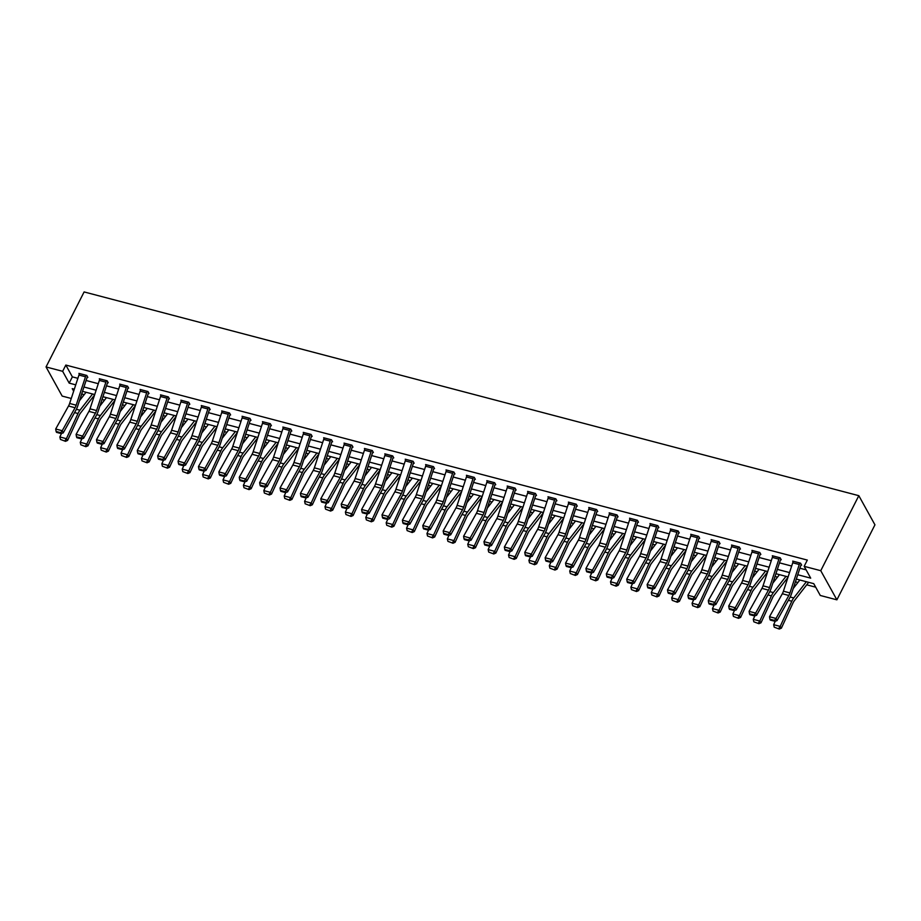 <?xml version="1.0" encoding="UTF-8"?>
<svg xmlns="http://www.w3.org/2000/svg" width="921" height="921" viewBox="0 0 921 921"><rect width="100%" height="100%" fill="white"/><g stroke="black" fill="none" stroke-linecap="round" stroke-linejoin="round"><path stroke-width="1.38" d="M71.262 398.471L62.179 396.088L46.05 366.949L84.11 291.934L858.821 495.682L874.95 524.832L836.89 599.836L820.289 595.473L813.75 583.661L796.32 579.079M81.727 393.785L84.11 394.764M92.929 397.089L93.804 397.319M102.024 399.472L104.499 400.128M113.329 402.454L114.192 402.684M122.412 404.837L124.899 405.493M133.718 407.819L134.593 408.049M142.801 410.202L145.288 410.858M154.118 413.184L154.981 413.402M163.201 415.567L165.688 416.223M174.506 418.548L175.381 418.767M183.59 420.932L186.077 421.588M194.907 423.902L195.77 424.132M203.99 426.296L206.477 426.953M215.295 429.267L216.17 429.497M224.379 431.661L226.865 432.317M235.695 434.631L236.559 434.862M244.779 437.026L247.265 437.682M256.084 439.996L256.959 440.226M265.167 442.391L267.654 443.036M276.484 445.361L277.348 445.591M285.568 447.756L288.054 448.4M296.873 450.726L297.748 450.956M305.956 453.12L308.443 453.765M317.261 456.091L318.136 456.321M326.356 458.474L328.843 459.13M337.662 461.456L338.525 461.686M346.745 463.839L349.232 464.495M358.05 466.82L358.925 467.051M367.145 469.203L369.62 469.86M378.45 472.185L379.314 472.404M387.534 474.568L390.02 475.224M398.839 477.539L399.714 477.769M407.934 479.933L410.409 480.589M419.239 482.903L420.103 483.134M428.323 485.298L430.809 485.954M439.628 488.268L440.503 488.498M448.711 490.663L451.198 491.319M460.028 493.633L460.891 493.863M469.111 496.028L471.598 496.684M480.417 498.998L481.292 499.228M489.5 501.392L491.987 502.037M500.817 504.363L501.68 504.593M509.9 506.757L512.387 507.402M521.205 509.727L522.08 509.958M530.289 512.111L532.775 512.767M541.606 515.092L542.469 515.323M550.689 517.475L553.176 518.132M561.994 520.457L562.869 520.687M571.078 522.84L573.564 523.496M582.394 525.822L583.258 526.041M591.478 528.205L593.964 528.861M602.783 531.187L603.658 531.405M611.866 533.57L614.353 534.226M623.172 536.54L624.047 536.77M632.267 538.935L634.753 539.591M643.572 541.905L644.435 542.135M652.655 544.299L655.142 544.956M663.96 547.27L664.835 547.5M673.055 549.664L675.53 550.321M684.361 552.635L685.224 552.865M693.444 555.029L695.931 555.674M704.749 557.999L705.624 558.23M713.844 560.394L716.319 561.039M725.149 563.364L726.013 563.594M734.233 565.759L736.719 566.403M745.538 568.729L746.413 568.959M754.621 571.112L757.108 571.768M765.938 574.094L766.802 574.324M775.022 576.477L777.508 577.133M786.327 579.459L787.202 579.689M795.41 581.842L797.897 582.498M806.727 584.823L815.707 587.184M81.957 394.2L80.933 396.226M797.747 574.739L810.699 578.146L804.16 566.334L807.326 560.083L65.828 365.061L72.368 376.873L77.882 378.324M86.102 380.488L98.271 383.689M106.491 385.853L118.671 389.053M126.891 391.218L139.059 394.418M147.279 396.583L159.46 399.783M167.668 401.936L179.848 405.148M188.068 407.301L200.248 410.513M208.457 412.666L220.637 415.866M228.857 418.03L241.037 421.231M249.246 423.395L261.426 426.596M269.646 428.76L281.826 431.961M290.034 434.125L302.215 437.325M310.435 439.49L322.615 442.69M330.823 444.855L343.003 448.055M351.223 450.219L363.392 453.42M371.612 455.573L383.792 458.785M392.012 460.937L404.181 464.149M412.401 466.302L424.581 469.514M432.801 471.667L444.97 474.868M453.19 477.032L465.37 480.232M473.578 482.397L485.758 485.597M493.978 487.762L506.159 490.962M514.367 493.126L526.547 496.327M534.767 498.491L546.947 501.692M555.156 503.856L567.336 507.057M575.556 509.221L587.736 512.421M595.945 514.574L608.125 517.786M616.345 519.939L628.525 523.151M636.733 525.304L648.914 528.504M657.134 530.669L669.302 533.869M677.522 536.034L689.702 539.234M697.922 541.398L710.091 544.599M718.311 546.763L730.491 549.964M738.711 552.128L750.88 555.328M759.1 557.493L771.28 560.693M779.488 562.858L791.669 566.058M799.889 568.222L806.105 569.857M793.361 561.292L799.889 563.03A5.307 2.406 104.7 0 0 799.278 564.504L789.953 592.917A7.587 3.442 -75.3 0 1 788.848 595.473L776.023 618.452L777.002 620.639L789.827 597.66A11.374 5.169 104.7 0 0 791.484 593.838L800.81 565.425A1.52 0.691 -75.3 0 1 800.982 564.999L801.65 565.149L800.556 563.18L792.716 561.119L793.108 561.833M778.89 559.139L772.351 557.424A5.307 2.406 104.7 0 1 772.961 555.95L779.5 557.666A5.307 2.406 104.7 0 0 778.89 559.139L769.565 587.552A7.587 3.442 -75.3 0 1 768.459 590.108L755.634 613.087L756.602 615.274L769.426 592.295A11.374 5.169 104.7 0 0 771.084 588.473L780.409 560.06A1.52 0.691 -75.3 0 1 780.582 559.634L781.25 559.784L780.156 557.815L772.316 555.754L772.719 556.468M760.205 554.246L760.861 554.419L759.767 552.45L751.927 550.39L752.319 551.103M739.805 548.881L740.461 549.054L739.379 547.086L731.527 545.025L731.93 545.739M719.416 543.517L720.072 543.689L718.979 541.721L711.139 539.66L711.53 540.374M699.016 538.152L699.672 538.325L698.59 536.356L690.738 534.295L691.141 535.009M676.912 532.326L670.384 530.6A5.307 2.406 104.7 0 1 670.983 529.126L677.522 530.853A5.307 2.406 104.7 0 0 676.912 532.326L667.587 560.739A7.587 3.442 -75.3 0 1 666.493 563.284L653.668 586.274L654.635 588.461L667.46 565.471A11.374 5.169 104.7 0 0 669.118 561.649L678.443 533.236A1.52 0.691 -75.3 0 1 678.616 532.822L679.284 532.96L678.19 530.991L670.35 528.93L670.741 529.644M657.145 525.454L657.134 525.488A5.307 2.406 104.7 0 0 656.523 526.962L647.198 555.375A7.587 3.442 -75.3 0 1 646.093 557.919L633.268 580.909L634.247 583.097L647.072 560.118A11.374 5.169 104.7 0 0 648.718 556.296L658.043 527.871A1.52 0.691 -75.3 0 1 658.216 527.457L658.883 527.595L657.801 525.626L649.95 523.565L650.353 524.279M636.745 520.1L636.733 520.123A5.307 2.406 104.7 0 0 636.135 521.597L626.798 550.01A7.587 3.442 -75.3 0 1 625.704 552.554L612.879 575.544L613.847 577.732L626.671 554.753A11.374 5.169 104.7 0 0 628.329 550.931L637.654 522.506A1.52 0.691 -75.3 0 1 637.827 522.092L638.495 522.242L637.401 520.273L629.561 518.201L629.952 518.926M617.45 516.704L618.095 516.877L617.012 514.908L609.161 512.836L609.564 513.561M597.05 511.339L597.706 511.512L596.612 509.543L588.772 507.483L589.164 508.196M574.946 505.502L568.407 503.787A5.307 2.406 104.7 0 1 569.017 502.313L575.556 504.029A5.307 2.406 104.7 0 0 574.946 505.502L565.621 533.915A7.587 3.442 -75.3 0 1 564.515 536.471L551.691 559.45L552.669 561.637L565.494 538.658A11.374 5.169 104.7 0 0 567.14 534.836L576.477 506.423A1.52 0.691 -75.3 0 1 576.65 505.997L577.306 506.147L576.224 504.178L568.372 502.118L568.775 502.831M556.261 500.61L556.917 500.782L555.824 498.814L547.983 496.753L548.375 497.467M534.779 493.276L534.767 493.299A5.307 2.406 104.7 0 0 534.157 494.773L524.832 523.197A7.587 3.442 -75.3 0 1 523.727 525.741L510.902 548.72L511.88 550.919L524.705 527.929A11.374 5.169 104.7 0 0 526.351 524.107L535.688 495.694A1.52 0.691 -75.3 0 1 535.861 495.268L536.529 495.417L535.435 493.449L527.595 491.388L527.986 492.102M515.472 489.88L516.128 490.053L515.035 488.084L507.195 486.023L507.586 486.737M495.084 484.515L495.74 484.688L494.646 482.719L486.806 480.658L487.197 481.372M474.683 479.15L475.34 479.323L474.246 477.354L466.406 475.294L466.809 476.007M446.662 470.101L453.19 471.851A5.307 2.406 104.7 0 0 452.579 473.325L443.254 501.738A7.587 3.442 -75.3 0 1 442.149 504.282L429.324 527.273L430.303 529.46L443.128 506.469A11.374 5.169 104.7 0 0 444.785 502.647L454.111 474.234A1.52 0.691 -75.3 0 1 454.283 473.82L454.951 473.958L453.857 471.989L446.017 469.929L446.409 470.643M432.191 467.96L425.652 466.245A5.307 2.406 104.7 0 1 426.262 464.76L432.801 466.487A5.307 2.406 104.7 0 0 432.191 467.96L422.866 496.373A7.587 3.442 -75.3 0 1 421.76 498.917L408.936 521.908L409.914 524.095L422.727 501.116A11.374 5.169 104.7 0 0 424.385 497.294L433.71 468.87A1.52 0.691 -75.3 0 1 433.883 468.455L434.551 468.593L433.469 466.625L425.617 464.564L426.02 465.289M413.506 463.067L414.162 463.24L413.069 461.271L405.228 459.199L405.62 459.924M393.106 457.702L393.762 457.875L392.68 455.907L384.828 453.834L385.231 454.56M372.717 452.338L373.373 452.51L372.28 450.542L364.44 448.481L364.831 449.195M352.329 446.973L352.973 447.146L351.891 445.177L344.04 443.116L344.442 443.83M330.225 441.136L323.685 439.421A5.307 2.406 104.7 0 1 324.296 437.947L330.823 439.662A5.307 2.406 104.7 0 0 330.225 441.136L320.888 469.56A7.587 3.442 -75.3 0 1 319.794 472.105L306.969 495.084L307.936 497.282L320.761 474.292A11.374 5.169 104.7 0 0 322.419 470.47L331.744 442.057A1.52 0.691 -75.3 0 1 331.917 441.631L332.585 441.781L331.491 439.812L323.651 437.751L324.042 438.465M310.446 434.275L310.435 434.298A5.307 2.406 104.7 0 0 309.824 435.771L300.499 464.196A7.587 3.442 -75.3 0 1 299.394 466.74L286.569 489.719L287.548 491.918L300.373 468.927A11.374 5.169 104.7 0 0 302.019 465.105L311.344 436.692A1.52 0.691 -75.3 0 1 311.528 436.266L312.184 436.416L311.102 434.447L303.251 432.386L303.654 433.1M291.14 430.878L291.796 431.051L290.702 429.082L282.862 427.022L283.254 427.735M270.751 425.514L271.396 425.686L270.314 423.718L262.462 421.657L262.865 422.371M250.351 420.149L251.007 420.321L249.913 418.353L242.073 416.292L242.465 417.006M228.247 414.323L221.708 412.596A5.307 2.406 104.7 0 1 222.318 411.123L228.857 412.85A5.307 2.406 104.7 0 0 228.247 414.323L218.922 442.736A7.587 3.442 -75.3 0 1 217.817 445.28L204.992 468.271L205.97 470.458L218.795 447.479A11.374 5.169 104.7 0 0 220.441 443.646L229.778 415.233A1.52 0.691 -75.3 0 1 229.951 414.818L230.618 414.957L229.525 412.988L221.685 410.927L222.076 411.641M209.562 409.431L210.218 409.603L209.125 407.635L201.285 405.562L201.676 406.288M188.08 402.097L188.068 402.12A5.307 2.406 104.7 0 0 187.458 403.594L178.133 432.007A7.587 3.442 -75.3 0 1 177.028 434.562L164.203 457.541L165.181 459.729L178.006 436.75A11.374 5.169 104.7 0 0 179.664 432.928L188.989 404.503A1.52 0.691 -75.3 0 1 189.162 404.089L189.83 404.238L188.736 402.27L180.896 400.198L181.287 400.923M168.773 398.701L169.429 398.874L168.336 396.905L160.496 394.844L160.899 395.558M148.385 393.336L149.041 393.509L147.947 391.54L140.107 389.479L140.499 390.193M126.902 386.003L126.891 386.026A5.307 2.406 104.7 0 0 126.281 387.499L116.955 415.912A7.587 3.442 -75.3 0 1 115.85 418.468L103.025 441.447L104.004 443.634L116.817 420.655A11.374 5.169 104.7 0 0 118.475 416.833L127.8 388.42A1.52 0.691 -75.3 0 1 127.973 387.994L128.641 388.144L127.559 386.175L119.707 384.115L120.11 384.828M99.963 378.922L106.491 380.661A5.307 2.406 104.7 0 0 105.88 382.134L96.555 410.559A7.587 3.442 -75.3 0 1 95.462 413.103L82.637 436.082L83.604 438.281L96.429 415.29A11.374 5.169 104.7 0 0 98.087 411.468L107.412 383.055A1.52 0.691 -75.3 0 1 107.584 382.629L108.252 382.779L107.158 380.81L99.318 378.75L99.71 379.464M86.114 375.273L86.102 375.296A5.307 2.406 104.7 0 0 85.492 376.77L76.167 405.194A7.587 3.442 -75.3 0 1 75.062 407.738L62.237 430.717L63.215 432.916L76.04 409.926A11.374 5.169 104.7 0 0 77.686 406.103L87.011 377.691A1.52 0.691 -75.3 0 1 87.184 377.265L87.852 377.414L86.77 375.446L78.918 373.385L79.321 374.099M46.05 366.949L62.651 371.313L69.19 383.124L75.741 384.851M65.828 365.061L62.651 371.313M804.16 566.334L820.761 570.698L858.821 495.682M74.313 389.18L72.241 388.639L73.657 391.195M788.111 576.914L775.931 573.714M767.711 571.55L755.531 568.349M747.322 566.185L735.142 562.984M726.922 560.82L714.742 557.619M706.534 555.455L694.353 552.255M686.133 550.09L673.965 546.89M665.745 544.737L653.565 541.525M645.345 539.372L633.176 536.16M624.956 534.007L612.776 530.807M604.567 528.642L592.387 525.442M584.167 523.278L571.987 520.077M563.779 517.913L551.598 514.712M543.378 512.548L531.198 509.348M522.99 507.183L510.81 503.983M502.59 501.818L490.409 498.618M482.201 496.454L470.021 493.253M461.801 491.089L449.621 487.888M441.412 485.735L429.232 482.523M421.012 480.371L408.832 477.159M400.623 475.006L388.443 471.805M380.223 469.641L368.055 466.44M359.835 464.276L347.654 461.076M339.435 458.911L327.266 455.711M319.046 453.546L306.866 450.346M298.657 448.182L286.477 444.981M278.257 442.817L266.077 439.616M257.868 437.452L245.688 434.252M237.468 432.099L225.288 428.887M217.08 426.734L204.899 423.522M196.68 421.369L184.499 418.157M176.291 416.004L164.111 412.804M155.891 410.639L143.711 407.439M135.502 405.275L123.322 402.074M115.102 399.91L102.922 396.709M94.713 394.545L82.533 391.344M836.89 599.836L820.761 570.698M83.961 387.004L96.129 390.216M104.349 392.369L116.53 395.57M124.749 397.734L136.918 400.934M145.138 403.099L157.318 406.299M165.538 408.464L177.707 411.664M185.927 413.828L198.107 417.029M206.316 419.193L218.496 422.394M226.716 424.558L238.896 427.758M247.104 429.923L259.285 433.123M267.504 435.276L279.685 438.488M287.893 440.641L300.073 443.853M308.293 446.006L320.473 449.206M328.682 451.371L340.862 454.571M349.082 456.735L361.262 459.936M369.471 462.1L381.651 465.301M389.871 467.465L402.04 470.666M410.259 472.83L422.44 476.03M430.66 478.195L442.828 481.395M451.048 483.56L463.228 486.76M471.448 488.924L483.617 492.125M491.837 494.278L504.017 497.49M512.226 499.643L524.406 502.854M532.626 505.007L544.806 508.208M553.014 510.372L565.195 513.573M573.415 515.737L585.595 518.937M593.803 521.102L605.983 524.302M614.203 526.467L626.384 529.667M634.592 531.831L646.772 535.032M654.992 537.196L667.172 540.397M675.381 542.561L687.561 545.762M695.781 547.914L707.95 551.126M716.17 553.279L728.35 556.491M736.57 558.644L748.738 561.856M756.958 564.009L769.139 567.209M777.359 569.374L789.527 572.574M72.368 376.873L69.19 383.124M793.349 561.315A5.307 2.406 104.7 0 0 792.739 562.789L783.414 591.201A7.587 3.442 -75.3 0 1 782.32 593.746L769.495 616.736L776.023 618.452L774.48 620.397L769.898 619.2L770.29 620.075L774.86 621.272L774.48 620.397M774.86 621.272L777.002 620.639M769.495 616.736L769.898 619.2M774.216 627.166L779.27 629.066L774.216 627.166L773.663 624.691L775.298 621.145M793.234 588.507L799.842 580M773.663 624.691L780.191 626.407L791.807 601.229A11.374 5.169 -75.3 0 1 793.752 597.948L806.382 581.715M778.798 628.375L780.191 626.407L781.399 628.145L779.27 629.066M808.661 582.325L794.305 600.78A7.587 3.442 104.7 0 0 793.004 602.967L781.399 628.145M772.351 557.424L763.025 585.837A7.587 3.442 -75.3 0 1 761.92 588.381L749.095 611.371L755.634 613.087L754.08 615.032L749.51 613.835L749.89 614.71L754.472 615.907L754.08 615.032M754.472 615.907L756.602 615.274M749.095 611.371L749.51 613.835M759.111 552.278L759.1 552.301A5.307 2.406 104.7 0 0 758.49 553.774L749.164 582.199A7.587 3.442 -75.3 0 1 748.059 584.743L735.234 607.722L736.213 609.921L749.038 586.93A11.374 5.169 104.7 0 0 750.696 583.108L760.021 554.695A1.52 0.691 -75.3 0 1 760.193 554.269L760.47 553.717M759.1 552.301L752.561 550.585A5.307 2.406 104.7 0 0 751.962 552.059L742.625 580.472A7.587 3.442 -75.3 0 1 741.532 583.028L728.707 606.006L735.234 607.722L733.692 609.667L729.11 608.47L729.501 609.345L734.072 610.542L733.692 609.667M734.072 610.542L736.213 609.921M728.707 606.006L729.11 608.47M753.827 621.802L758.881 623.701L753.827 621.802L753.263 619.326L754.898 615.781M772.834 583.143L779.454 574.635M753.263 619.326L759.802 621.053L771.407 595.875A11.374 5.169 -75.3 0 1 773.364 592.583L785.981 576.35M758.397 623.01L759.802 621.053L760.999 622.792L758.881 623.701M787.962 577.352L773.916 595.415A7.587 3.442 104.7 0 0 772.615 597.614L760.999 622.792M733.427 616.437L738.481 618.336L733.427 616.437L732.874 613.962L734.509 610.416M752.445 577.778L759.054 569.27M732.874 613.962L739.402 615.688L751.018 590.511A11.374 5.169 -75.3 0 1 752.964 587.218L765.593 570.997M738.009 617.646L739.402 615.688L740.611 617.427L738.481 618.336M767.573 571.987L753.516 590.05A7.587 3.442 104.7 0 0 752.215 592.249L740.611 617.427M738.723 546.913L738.711 546.936A5.307 2.406 104.7 0 0 738.101 548.409L728.776 576.834A7.587 3.442 -75.3 0 1 727.671 579.378L714.846 602.357L715.824 604.556L728.638 581.565A11.374 5.169 104.7 0 0 730.295 577.743L739.621 549.33A1.52 0.691 -75.3 0 1 739.793 548.904L740.081 548.352M732.183 545.197L732.172 545.22A5.307 2.406 104.7 0 0 731.562 546.694L722.237 575.107A7.587 3.442 -75.3 0 1 721.131 577.663L708.307 600.642L714.846 602.357L713.291 604.303L708.721 603.105L709.112 603.98L713.683 605.189L713.291 604.303M713.683 605.189L715.824 604.556M708.307 600.642L708.721 603.105M711.783 539.833L718.311 541.571A5.307 2.406 104.7 0 0 717.701 543.056L708.376 571.469A7.587 3.442 -75.3 0 1 707.282 574.013L694.457 597.004L695.424 599.191L708.249 576.201A11.374 5.169 104.7 0 0 709.907 572.378L719.232 543.966A1.52 0.691 -75.3 0 1 719.405 543.54L719.681 542.999M711.772 539.856A5.307 2.406 104.7 0 0 711.173 541.329L701.837 569.742A7.587 3.442 -75.3 0 1 700.743 572.298L687.918 595.277L694.457 597.004L692.903 598.949L688.321 597.741L688.712 598.615L693.294 599.824L692.903 598.949M693.294 599.824L695.424 599.191M687.918 595.277L688.321 597.741M697.312 537.691L690.773 535.964A5.307 2.406 104.7 0 1 691.383 534.491L697.922 536.206A5.307 2.406 104.7 0 0 697.312 537.691L687.987 566.104A7.587 3.442 -75.3 0 1 686.882 568.648L674.057 591.639L675.035 593.826L687.86 570.836A11.374 5.169 104.7 0 0 689.507 567.014L698.832 538.601A1.52 0.691 -75.3 0 1 699.004 538.186L699.292 537.634M690.773 535.964L681.448 564.377A7.587 3.442 -75.3 0 1 680.343 566.933L667.518 589.912L674.057 591.639L672.503 593.585L667.932 592.376L668.324 593.251L672.894 594.459L672.503 593.585M672.894 594.459L675.035 593.826M667.518 589.912L667.932 592.376M713.038 611.072L718.092 612.972L713.038 611.072L712.474 608.597L714.109 605.062M732.045 572.413L738.665 563.905M712.474 608.597L719.013 610.324L730.618 585.146A11.374 5.169 -75.3 0 1 732.575 581.853L745.193 565.632M717.609 612.281L719.013 610.324L720.21 612.062L718.092 612.972M747.173 566.622L733.128 584.697A7.587 3.442 104.7 0 0 731.827 586.884L720.21 612.062M692.638 605.707L697.704 607.607L692.638 605.707L692.085 603.243L693.72 599.698M711.657 567.048L718.265 558.54M692.085 603.243L698.625 604.959L710.229 579.781A11.374 5.169 -75.3 0 1 712.175 576.5L724.804 560.267M697.22 606.916L698.625 604.959L699.822 606.697L697.704 607.607M726.784 561.257L712.727 579.332A7.587 3.442 104.7 0 0 711.426 581.519L699.822 606.697M672.249 600.354L677.303 602.242L672.249 600.354L671.685 597.879L673.32 594.333M691.257 561.683L697.876 553.187M671.685 597.879L678.224 599.594L689.829 574.416A11.374 5.169 -75.3 0 1 691.786 571.135L704.404 554.903M676.82 601.551L678.224 599.594L679.422 601.332L677.303 602.242M706.384 555.893L692.339 573.967A7.587 3.442 104.7 0 0 691.038 576.155L679.422 601.332M651.849 594.989L656.915 596.889L651.849 594.989L651.297 592.514L652.931 588.968M670.868 556.319L677.476 547.822M651.297 592.514L657.836 594.229L669.44 569.051A11.374 5.169 -75.3 0 1 671.397 565.77L684.015 549.538M656.431 596.186L657.836 594.229L659.033 595.968L656.915 596.889M685.995 550.539L671.939 568.602A7.587 3.442 104.7 0 0 670.638 570.79L659.033 595.968M631.461 589.624L636.515 591.524L631.461 589.624L630.897 587.149L632.531 583.603M650.468 550.954L657.087 542.457M630.897 587.149L637.436 588.864L649.052 563.687A11.374 5.169 -75.3 0 1 650.997 560.405L663.627 544.173M636.031 590.822L637.436 588.864L638.633 590.603L636.515 591.524M665.595 545.174L651.55 563.238A7.587 3.442 104.7 0 0 650.249 565.425L638.633 590.603M611.06 584.259L616.126 586.159L611.06 584.259L610.508 581.784L612.143 578.238M630.079 545.589L636.687 537.093M610.508 581.784L617.047 583.5L628.652 558.322A11.374 5.169 -75.3 0 1 630.609 555.041L643.226 538.808M615.642 585.457L617.047 583.5L618.244 585.238L616.126 586.159M645.207 539.81L631.15 557.873A7.587 3.442 104.7 0 0 629.849 560.06L618.244 585.238M590.672 578.895L595.726 580.794L590.672 578.895L590.108 576.419L591.743 572.874M609.679 540.236L616.299 531.728M590.108 576.419L596.647 578.135L608.263 552.957A11.374 5.169 -75.3 0 1 610.209 549.676L622.838 533.443M595.242 580.092L596.647 578.135L597.856 579.873L595.726 580.794M624.806 534.445L610.761 552.508A7.587 3.442 104.7 0 0 609.46 554.695L597.856 579.873M570.283 573.53L575.337 575.429L570.283 573.53L569.719 571.055L571.354 567.509M589.29 534.871L595.899 526.363M569.719 571.055L576.258 572.77L587.863 547.592A11.374 5.169 -75.3 0 1 589.82 544.311L602.438 528.078M574.854 574.739L576.258 572.77L577.455 574.508L575.337 575.429M604.418 529.08L590.373 547.143A7.587 3.442 104.7 0 0 589.072 549.33L577.455 574.508M549.883 568.165L554.937 570.064L549.883 568.165L549.319 565.69L550.954 562.144M568.89 529.506L575.51 520.998M549.319 565.69L555.858 567.417L567.474 542.227A11.374 5.169 -75.3 0 1 569.42 538.946L582.049 522.714M554.465 569.374L555.858 567.417L557.067 569.155L554.937 570.064M584.029 523.715L569.972 541.778A7.587 3.442 104.7 0 0 568.671 543.966L557.067 569.155M529.494 562.8L534.548 564.7L529.494 562.8L528.93 560.325L530.565 556.779M548.502 524.141L555.11 515.633M528.93 560.325L535.469 562.052L547.074 536.874A11.374 5.169 -75.3 0 1 549.031 533.581L561.649 517.36M534.065 564.009L535.469 562.052L536.667 563.79L534.548 564.7M563.629 518.35L549.584 536.413A7.587 3.442 104.7 0 0 548.283 538.612L536.667 563.79M509.094 557.435L514.148 559.335L509.094 557.435L508.542 554.96L510.165 551.414M528.101 518.776L534.721 510.269M508.542 554.96L515.069 556.687L526.685 531.509A11.374 5.169 -75.3 0 1 528.631 528.217L541.26 511.995M513.676 558.644L515.069 556.687L516.278 558.425L514.148 559.335M543.24 512.985L529.184 531.049A7.587 3.442 104.7 0 0 527.883 533.247L516.278 558.425M488.706 552.07L493.76 553.97L488.706 552.07L488.142 549.595L489.776 546.061M507.713 513.411L514.321 504.904M488.142 549.595L494.681 551.322L506.285 526.144A11.374 5.169 -75.3 0 1 508.242 522.863L520.86 506.631M493.276 553.279L494.681 551.322L495.878 553.061L493.76 553.97M522.84 507.621L508.795 525.695A7.587 3.442 104.7 0 0 507.494 527.883L495.878 553.061M468.305 546.706L473.359 548.605L468.305 546.706L467.753 544.242L469.388 540.696M487.324 508.047L493.932 499.539M467.753 544.242L474.28 545.957L485.897 520.779A11.374 5.169 -75.3 0 1 487.842 517.498L500.471 501.266M472.887 547.914L474.28 545.957L475.489 547.696L473.359 548.605M502.452 502.256L488.395 520.33A7.587 3.442 104.7 0 0 487.094 522.518L475.489 547.696M447.917 541.352L452.971 543.252L447.917 541.352L447.353 538.877L448.988 535.331M466.924 502.682L473.544 494.186M447.353 538.877L453.892 540.592L465.496 515.415A11.374 5.169 -75.3 0 1 467.454 512.134L480.071 495.901M452.487 542.55L453.892 540.592L455.089 542.331L452.971 543.252M482.051 496.891L468.006 514.966A7.587 3.442 104.7 0 0 466.705 517.153L455.089 542.331M427.517 535.987L432.571 537.887L427.517 535.987L426.964 533.512L428.599 529.966M446.535 497.317L453.144 488.821M426.964 533.512L433.492 535.228L445.108 510.05A11.374 5.169 -75.3 0 1 447.053 506.769L459.683 490.536M432.099 537.185L433.492 535.228L434.7 536.966L432.571 537.887M461.663 491.538L447.606 509.601A7.587 3.442 104.7 0 0 446.305 511.788L434.7 536.966M407.128 530.623L412.182 532.522L407.128 530.623L406.564 528.147L408.199 524.602M426.135 491.952L432.755 483.456M406.564 528.147L413.103 529.863L424.708 504.685A11.374 5.169 -75.3 0 1 426.665 501.404L439.282 485.171M411.699 531.82L413.103 529.863L414.3 531.601L412.182 532.522M441.263 486.173L427.217 504.236A7.587 3.442 104.7 0 0 425.916 506.423L414.3 531.601M386.728 525.258L391.793 527.157L386.728 525.258L386.175 522.783L387.81 519.237M405.747 486.599L412.355 478.091M386.175 522.783L392.714 524.498L404.319 499.32A11.374 5.169 -75.3 0 1 406.265 496.039L418.894 479.806M391.31 526.455L392.714 524.498L393.912 526.236L391.793 527.157M420.874 480.808L406.817 498.871A7.587 3.442 104.7 0 0 405.516 501.059L393.912 526.236M366.339 519.893L371.393 521.793L366.339 519.893L365.775 517.418L367.41 513.872M385.346 481.234L391.966 472.726M365.775 517.418L372.314 519.133L383.919 493.955A11.374 5.169 -75.3 0 1 385.876 490.674L398.494 474.442M370.91 521.09L372.314 519.133L373.512 520.872L371.393 521.793M400.474 475.443L386.429 493.506A7.587 3.442 104.7 0 0 385.128 495.694L373.512 520.872M345.939 514.528L351.005 516.428L345.939 514.528L345.387 512.053L347.021 508.507M364.958 475.869L371.566 467.361M345.387 512.053L351.926 513.768L363.53 488.591A11.374 5.169 -75.3 0 1 365.487 485.309L378.105 469.077M350.521 515.737L351.926 513.768L353.123 515.507L351.005 516.428M380.085 470.078L366.028 488.142A7.587 3.442 104.7 0 0 364.728 490.329L353.123 515.507M670.384 530.6L661.059 559.024A7.587 3.442 -75.3 0 1 659.954 561.568L647.129 584.547L653.668 586.274L652.114 588.22L647.532 587.011L647.923 587.886L652.505 589.095L652.114 588.22M652.505 589.095L654.635 588.461M647.129 584.547L647.532 587.011M650.606 523.738L650.594 523.761A5.307 2.406 104.7 0 0 649.984 525.235L640.659 553.659A7.587 3.442 -75.3 0 1 639.554 556.203L626.729 579.182L633.268 580.909L631.714 582.855L627.143 581.646L627.535 582.521L632.105 583.73L631.714 582.855M632.105 583.73L634.247 583.097M626.729 579.182L627.143 581.646M630.217 518.373L630.206 518.396A5.307 2.406 104.7 0 0 629.596 519.881L620.27 548.294A7.587 3.442 -75.3 0 1 619.165 550.839L606.34 573.829L612.879 575.544L611.325 577.49L606.743 576.281L607.135 577.156L611.717 578.365L611.325 577.49M611.717 578.365L613.847 577.732M606.34 573.829L606.743 576.281M616.356 514.735L616.345 514.758A5.307 2.406 104.7 0 0 615.735 516.232L606.409 544.645A7.587 3.442 -75.3 0 1 605.304 547.201L592.479 570.18L593.458 572.367L606.283 549.388A11.374 5.169 104.7 0 0 607.929 545.566L617.254 517.153A1.52 0.691 -75.3 0 1 617.438 516.727L617.715 516.174M609.817 513.009L609.806 513.043A5.307 2.406 104.7 0 0 609.195 514.517L599.87 542.93A7.587 3.442 -75.3 0 1 598.765 545.474L585.94 568.464L592.479 570.18L590.925 572.125L586.355 570.928L586.746 571.803L591.317 573L590.925 572.125M591.317 573L593.458 572.367M585.94 568.464L586.355 570.928M589.428 507.644L595.945 509.394A5.307 2.406 104.7 0 0 595.346 510.867L586.009 539.28A7.587 3.442 -75.3 0 1 584.916 541.836L572.091 564.815L573.058 567.002L585.883 544.023A11.374 5.169 104.7 0 0 587.54 540.201L596.866 511.788A1.52 0.691 -75.3 0 1 597.038 511.362L597.315 510.81M589.417 507.678A5.307 2.406 104.7 0 0 588.807 509.152L579.482 537.565A7.587 3.442 -75.3 0 1 578.376 540.109L565.552 563.099L572.091 564.815L570.536 566.76L565.955 565.563L566.346 566.438L570.928 567.635L570.536 566.76M570.928 567.635L573.058 567.002M565.552 563.099L565.955 565.563M568.407 503.787L559.082 532.2A7.587 3.442 -75.3 0 1 557.976 534.744L545.151 557.735L551.691 559.45L550.136 561.396L545.566 560.198L545.957 561.073L550.528 562.27L550.136 561.396M550.528 562.27L552.669 561.637M545.151 557.735L545.566 560.198M555.179 498.641L555.156 498.664A5.307 2.406 104.7 0 0 554.557 500.138L545.232 528.55A7.587 3.442 -75.3 0 1 544.127 531.106L531.302 554.085L532.269 556.272L545.094 533.294A11.374 5.169 104.7 0 0 546.752 529.471L556.077 501.059A1.52 0.691 -75.3 0 1 556.249 500.633L556.526 500.08M555.156 498.664L548.628 496.949A5.307 2.406 104.7 0 0 548.018 498.422L538.693 526.835A7.587 3.442 -75.3 0 1 537.588 529.391L524.763 552.37L531.302 554.085L529.748 556.031L525.177 554.833L525.557 555.708L530.139 556.906L529.748 556.031M530.139 556.906L532.269 556.272M524.763 552.37L525.177 554.833M534.767 493.299L528.228 491.584A5.307 2.406 104.7 0 0 527.618 493.057L518.293 521.47A7.587 3.442 -75.3 0 1 517.199 524.026L504.374 547.005L510.902 548.72L509.359 550.666L504.777 549.469L505.169 550.344L509.739 551.541L509.359 550.666M509.739 551.541L511.88 550.919M504.374 547.005L504.777 549.469M514.39 487.911L514.367 487.934A5.307 2.406 104.7 0 0 513.768 489.408L504.443 517.832A7.587 3.442 -75.3 0 1 503.338 520.377L490.513 543.355L491.48 545.554L504.305 522.564A11.374 5.169 104.7 0 0 505.963 518.742L515.288 490.329A1.52 0.691 -75.3 0 1 515.461 489.903L515.737 489.35M507.851 486.196L507.839 486.219A5.307 2.406 104.7 0 0 507.229 487.693L497.904 516.105A7.587 3.442 -75.3 0 1 496.799 518.661L483.974 541.64L490.513 543.355L488.959 545.313L484.388 544.104L484.768 544.979L489.35 546.188L488.959 545.313M489.35 546.188L491.48 545.554M483.974 541.64L484.388 544.104M487.451 480.831L493.978 482.569A5.307 2.406 104.7 0 0 493.368 484.055L484.043 512.467A7.587 3.442 -75.3 0 1 482.938 515.012L470.113 538.002L471.092 540.19L483.916 517.199A11.374 5.169 104.7 0 0 485.574 513.377L494.899 484.964A1.52 0.691 -75.3 0 1 495.072 484.538L495.348 483.997M487.439 480.854A5.307 2.406 104.7 0 0 486.829 482.328L477.504 510.741A7.587 3.442 -75.3 0 1 476.41 513.296L463.585 536.275L470.113 538.002L468.57 539.948L463.988 538.739L464.38 539.614L468.95 540.823L468.57 539.948M468.95 540.823L471.092 540.19M463.585 536.275L463.988 538.739M473.601 477.182L473.59 477.216A5.307 2.406 104.7 0 0 472.98 478.69L463.654 507.103A7.587 3.442 -75.3 0 1 462.549 509.647L449.724 532.637L450.691 534.825L463.516 511.834A11.374 5.169 104.7 0 0 465.174 508.012L474.499 479.599A1.52 0.691 -75.3 0 1 474.672 479.185L474.96 478.632M473.59 477.216L467.051 475.489A5.307 2.406 104.7 0 0 466.44 476.963L457.115 505.387A7.587 3.442 -75.3 0 1 456.01 507.932L443.185 530.91L449.724 532.637L448.17 534.583L443.6 533.374L443.98 534.249L448.562 535.458L448.17 534.583M448.562 535.458L450.691 534.825M443.185 530.91L443.6 533.374M446.65 470.124A5.307 2.406 104.7 0 0 446.052 471.598L436.715 500.022A7.587 3.442 -75.3 0 1 435.621 502.567L422.797 525.546L429.324 527.273L427.781 529.218L423.2 528.009L423.591 528.884L428.161 530.093L427.781 529.218M428.161 530.093L430.303 529.46M422.797 525.546L423.2 528.009M425.652 466.245L416.327 494.658A7.587 3.442 -75.3 0 1 415.221 497.202L402.396 520.192L408.936 521.908L407.381 523.853L402.811 522.644L403.202 523.519L407.773 524.728L407.381 523.853M407.773 524.728L409.914 524.095M402.396 520.192L402.811 522.644M412.412 461.099L412.401 461.122A5.307 2.406 104.7 0 0 411.791 462.595L402.465 491.008A7.587 3.442 -75.3 0 1 401.372 493.564L388.547 516.543L389.514 518.73L402.339 495.751A11.374 5.169 104.7 0 0 403.997 491.929L413.322 463.505A1.52 0.691 -75.3 0 1 413.494 463.09L413.771 462.538M405.873 459.372L405.862 459.395A5.307 2.406 104.7 0 0 405.263 460.88L395.926 489.293A7.587 3.442 -75.3 0 1 394.833 491.837L382.008 514.827L388.547 516.543L386.993 518.488L382.411 517.28L382.802 518.166L387.384 519.363L386.993 518.488M387.384 519.363L389.514 518.73M382.008 514.827L382.411 517.28M392.024 455.734L392.012 455.757A5.307 2.406 104.7 0 0 391.402 457.23L382.077 485.643A7.587 3.442 -75.3 0 1 380.972 488.199L368.147 511.178L369.125 513.365L381.95 490.386A11.374 5.169 104.7 0 0 383.597 486.564L392.922 458.151A1.52 0.691 -75.3 0 1 393.094 457.725L393.382 457.173M385.485 454.007L385.473 454.041A5.307 2.406 104.7 0 0 384.863 455.515L375.538 483.928A7.587 3.442 -75.3 0 1 374.433 486.472L361.608 509.463L368.147 511.178L366.593 513.124L362.022 511.926L362.414 512.801L366.984 513.999L366.593 513.124M366.984 513.999L369.125 513.365M361.608 509.463L362.022 511.926M365.096 448.642L371.612 450.392A5.307 2.406 104.7 0 0 371.002 451.866L361.677 480.278A7.587 3.442 -75.3 0 1 360.583 482.834L347.758 505.813L348.725 508.001L361.55 485.022A11.374 5.169 104.7 0 0 363.208 481.199L372.533 452.787A1.52 0.691 -75.3 0 1 372.706 452.361L372.982 451.808M365.073 448.677A5.307 2.406 104.7 0 0 364.474 450.15L355.149 478.563A7.587 3.442 -75.3 0 1 354.044 481.107L341.219 504.098L347.758 505.813L346.204 507.759L341.622 506.562L342.013 507.436L346.595 508.634L346.204 507.759M346.595 508.634L348.725 508.001M341.219 504.098L341.622 506.562M350.613 446.501L344.074 444.785A5.307 2.406 104.7 0 1 344.684 443.312L351.223 445.027A5.307 2.406 104.7 0 0 350.613 446.501L341.288 474.914A7.587 3.442 -75.3 0 1 340.183 477.469L327.358 500.448L328.337 502.636L341.161 479.657A11.374 5.169 104.7 0 0 342.808 475.835L352.133 447.422A1.52 0.691 -75.3 0 1 352.306 446.996L352.593 446.443M344.074 444.785L334.749 473.198A7.587 3.442 -75.3 0 1 333.644 475.743L320.819 498.733L327.358 500.448L325.804 502.394L321.233 501.197L321.625 502.072L326.195 503.269L325.804 502.394M326.195 503.269L328.337 502.636M320.819 498.733L321.233 501.197M323.685 439.421L314.36 467.833A7.587 3.442 -75.3 0 1 313.255 470.389L300.43 493.368L306.969 495.084L305.415 497.029L300.833 495.832L301.225 496.707L305.807 497.904L305.415 497.029M305.807 497.904L307.936 497.282M300.43 493.368L300.833 495.832M303.907 432.559L303.895 432.582A5.307 2.406 104.7 0 0 303.285 434.056L293.96 462.469A7.587 3.442 -75.3 0 1 292.855 465.024L280.03 488.003L286.569 489.719L285.015 491.664L280.445 490.467L280.836 491.342L285.406 492.551L285.015 491.664M285.406 492.551L287.548 491.918M280.03 488.003L280.445 490.467M290.046 428.91L290.034 428.933A5.307 2.406 104.7 0 0 289.436 430.418L280.099 458.831A7.587 3.442 -75.3 0 1 279.005 461.375L266.181 484.365L267.148 486.553L279.972 463.562A11.374 5.169 104.7 0 0 281.63 459.74L290.955 431.327A1.52 0.691 -75.3 0 1 291.128 430.901L291.404 430.36M283.518 427.194L283.507 427.217A5.307 2.406 104.7 0 0 282.897 428.691L273.572 457.104A7.587 3.442 -75.3 0 1 272.466 459.66L259.641 482.639L266.181 484.365L264.626 486.311L260.044 485.102L260.436 485.977L265.018 487.186L264.626 486.311M265.018 487.186L267.148 486.553M259.641 482.639L260.044 485.102M325.55 509.163L330.604 511.063L325.55 509.163L324.986 506.688L326.621 503.142M344.558 470.504L351.177 461.997M324.986 506.688L331.525 508.415L343.142 483.226A11.374 5.169 -75.3 0 1 345.087 479.945L357.716 463.712M330.121 510.372L331.525 508.415L332.723 510.153L330.604 511.063M359.685 464.714L345.64 482.777A7.587 3.442 104.7 0 0 344.339 484.964L332.723 510.153M305.15 503.799L310.216 505.698L305.15 503.799L304.598 501.323L306.233 497.777M324.169 465.14L330.777 456.632M304.598 501.323L311.137 503.05L322.741 477.872A11.374 5.169 -75.3 0 1 324.699 474.58L337.316 458.359M309.732 505.007L311.137 503.05L312.334 504.789L310.216 505.698M339.296 459.349L325.24 477.412A7.587 3.442 104.7 0 0 323.939 479.611L312.334 504.789M284.762 498.434L289.816 500.333L284.762 498.434L284.198 495.959L285.832 492.424M303.769 459.775L310.389 451.267M284.198 495.959L290.737 497.685L302.353 472.508A11.374 5.169 -75.3 0 1 304.298 469.215L316.928 452.994M289.332 499.643L290.737 497.685L291.945 499.424L289.816 500.333M318.896 453.984L304.851 472.059A7.587 3.442 104.7 0 0 303.55 474.246L291.945 499.424M264.373 493.069L269.427 494.968L264.373 493.069L263.809 490.605L265.444 487.059M283.38 454.41L289.988 445.902M263.809 490.605L270.348 492.321L281.953 467.143A11.374 5.169 -75.3 0 1 283.91 463.862L296.527 447.629M268.944 494.278L270.348 492.321L271.545 494.059L269.427 494.968M298.508 448.619L284.462 466.694A7.587 3.442 104.7 0 0 283.161 468.881L271.545 494.059M269.657 423.545L269.646 423.568A5.307 2.406 104.7 0 0 269.036 425.053L259.71 453.466A7.587 3.442 -75.3 0 1 258.605 456.01L245.78 479.001L246.759 481.188L259.584 458.198A11.374 5.169 104.7 0 0 261.23 454.375L270.567 425.963A1.52 0.691 -75.3 0 1 270.739 425.537L271.016 424.995M263.118 421.83L263.107 421.853A5.307 2.406 104.7 0 0 262.497 423.326L253.171 451.739A7.587 3.442 -75.3 0 1 252.066 454.295L239.241 477.274L245.78 479.001L244.226 480.946L239.656 479.737L240.047 480.612L244.618 481.821L244.226 480.946M244.618 481.821L246.759 481.188M239.241 477.274L239.656 479.737M248.647 419.688L242.108 417.961A5.307 2.406 104.7 0 1 242.718 416.488L249.246 418.215A5.307 2.406 104.7 0 0 248.647 419.688L239.322 448.101A7.587 3.442 -75.3 0 1 238.217 450.645L225.392 473.636L226.359 475.823L239.184 452.833A11.374 5.169 104.7 0 0 240.841 449.011L250.167 420.598A1.52 0.691 -75.3 0 1 250.339 420.183L250.616 419.631M242.108 417.961L232.783 446.386A7.587 3.442 -75.3 0 1 231.678 448.93L218.853 471.909L225.392 473.636L223.838 475.581L219.267 474.373L219.647 475.248L224.229 476.456L223.838 475.581M224.229 476.456L226.359 475.823M218.853 471.909L219.267 474.373M221.708 412.596L212.383 441.021A7.587 3.442 -75.3 0 1 211.289 443.565L198.464 466.544L204.992 468.271L203.449 470.217L198.867 469.008L199.258 469.883L203.829 471.092L203.449 470.217M203.829 471.092L205.97 470.458M198.464 466.544L198.867 469.008M208.48 407.462L208.457 407.485A5.307 2.406 104.7 0 0 207.858 408.959L198.533 437.371A7.587 3.442 -75.3 0 1 197.428 439.916L184.603 462.906L185.57 465.093L198.395 442.115A11.374 5.169 104.7 0 0 200.053 438.292L209.378 409.868A1.52 0.691 -75.3 0 1 209.551 409.454L209.827 408.901M208.457 407.485L201.929 405.758A5.307 2.406 104.7 0 0 201.319 407.243L191.994 435.656A7.587 3.442 -75.3 0 1 190.889 438.2L178.064 461.191L184.603 462.906L183.049 464.852L178.478 463.643L178.858 464.518L183.44 465.727L183.049 464.852M183.44 465.727L185.57 465.093M178.064 461.191L178.478 463.643M181.541 400.37L181.529 400.405A5.307 2.406 104.7 0 0 180.919 401.878L171.594 430.291A7.587 3.442 -75.3 0 1 170.5 432.835L157.675 455.826L164.203 457.541L162.66 459.487L158.078 458.29L158.47 459.165L163.04 460.362L162.66 459.487M163.04 460.362L165.181 459.729M157.675 455.826L158.078 458.29M167.691 396.732L167.68 396.755A5.307 2.406 104.7 0 0 167.069 398.229L157.744 426.642A7.587 3.442 -75.3 0 1 156.639 429.198L143.814 452.176L144.781 454.364L157.606 431.385A11.374 5.169 104.7 0 0 159.264 427.563L168.589 399.15A1.52 0.691 -75.3 0 1 168.762 398.724L169.05 398.171M161.152 395.005L161.14 395.04A5.307 2.406 104.7 0 0 160.53 396.514L151.205 424.926A7.587 3.442 -75.3 0 1 150.1 427.471L137.275 450.461L143.814 452.176L142.26 454.122L137.69 452.925L138.069 453.8L142.651 454.997L142.26 454.122M142.651 454.997L144.781 454.364M137.275 450.461L137.69 452.925M140.752 389.652L147.279 391.39A5.307 2.406 104.7 0 0 146.669 392.864L137.344 421.277A7.587 3.442 -75.3 0 1 136.239 423.833L123.414 446.812L124.393 448.999L137.217 426.02A11.374 5.169 104.7 0 0 138.875 422.198L148.2 393.785A1.52 0.691 -75.3 0 1 148.373 393.359L148.649 392.807M140.74 389.675A5.307 2.406 104.7 0 0 140.142 391.149L130.805 419.562A7.587 3.442 -75.3 0 1 129.711 422.106L116.886 445.096L123.414 446.812L121.871 448.757L117.289 447.56L117.681 448.435L122.251 449.632L121.871 448.757M122.251 449.632L124.393 448.999M116.886 445.096L117.289 447.56M126.891 386.026L120.352 384.31A5.307 2.406 104.7 0 0 119.742 385.784L110.416 414.197A7.587 3.442 -75.3 0 1 109.311 416.753L96.486 439.731L103.025 441.447L101.471 443.392L96.901 442.195L97.292 443.07L101.863 444.267L101.471 443.392M101.863 444.267L104.004 443.634M96.486 439.731L96.901 442.195M243.973 487.716L249.027 489.604L243.973 487.716L243.409 485.24L245.044 481.695M262.98 449.045L269.6 440.537M243.409 485.24L249.948 486.956L261.564 461.778A11.374 5.169 -75.3 0 1 263.51 458.497L276.139 442.264M248.555 488.913L249.948 486.956L251.157 488.694L249.027 489.604M278.119 443.254L264.062 461.329A7.587 3.442 104.7 0 0 262.761 463.516L251.157 488.694M223.584 482.351L228.638 484.25L223.584 482.351L223.02 479.876L224.655 476.33M242.591 443.68L249.2 435.184M223.02 479.876L229.559 481.591L241.164 456.413A11.374 5.169 -75.3 0 1 243.121 453.132L255.739 436.899M228.155 483.548L229.559 481.591L230.757 483.329L228.638 484.25M257.719 437.901L243.674 455.964A7.587 3.442 104.7 0 0 242.373 458.151L230.757 483.329M203.184 476.986L208.238 478.885L203.184 476.986L202.632 474.511L204.255 470.965M222.191 438.315L228.811 429.819M202.632 474.511L209.159 476.226L220.775 451.048A11.374 5.169 -75.3 0 1 222.721 447.767L235.35 431.535M207.766 478.183L209.159 476.226L210.368 477.964L208.238 478.885M237.33 432.536L223.273 450.599A7.587 3.442 104.7 0 0 221.973 452.787L210.368 477.964M182.795 471.621L187.849 473.521L182.795 471.621L182.231 469.146L183.866 465.6M201.803 432.951L208.411 424.454M182.231 469.146L188.77 470.861L200.375 445.683A11.374 5.169 -75.3 0 1 202.332 442.402L214.95 426.17M187.366 472.818L188.77 470.861L189.968 472.6L187.849 473.521M216.93 427.171L202.885 445.234A7.587 3.442 104.7 0 0 201.584 447.422L189.968 472.6M162.395 466.256L167.449 468.156L162.395 466.256L161.843 463.781L163.478 460.235M181.414 427.597L188.022 419.09M161.843 463.781L168.37 465.496L179.986 440.319A11.374 5.169 -75.3 0 1 181.932 437.038L194.561 420.805M166.977 467.454L168.37 465.496L169.579 467.235L167.449 468.156M196.541 421.806L182.485 439.87A7.587 3.442 104.7 0 0 181.184 442.057L169.579 467.235M142.007 460.891L147.061 462.791L142.007 460.891L141.443 458.416L143.077 454.87M161.014 422.232L167.634 413.725M141.443 458.416L147.982 460.132L159.586 434.954A11.374 5.169 -75.3 0 1 161.543 431.673L174.161 415.44M146.577 462.1L147.982 460.132L149.179 461.87L147.061 462.791M176.141 416.442L162.096 434.505A7.587 3.442 104.7 0 0 160.795 436.692L149.179 461.87M121.607 455.527L126.661 457.426L121.607 455.527L121.054 453.051L122.689 449.506M140.625 416.868L147.233 408.36M121.054 453.051L127.582 454.778L139.198 429.589A11.374 5.169 -75.3 0 1 141.143 426.308L153.772 410.075M126.189 456.735L127.582 454.778L128.79 456.517L126.661 457.426M155.753 411.077L141.696 429.14A7.587 3.442 104.7 0 0 140.395 431.327L128.79 456.517M101.218 450.162L106.272 452.061L101.218 450.162L100.654 447.687L102.289 444.141M120.225 411.503L126.845 402.995M100.654 447.687L107.193 449.413L118.797 424.236A11.374 5.169 -75.3 0 1 120.755 420.943L133.372 404.71M105.788 451.371L107.193 449.413L108.39 451.152L106.272 452.061M135.352 405.712L121.307 423.775A7.587 3.442 104.7 0 0 120.006 425.974L108.39 451.152M99.952 378.945A5.307 2.406 104.7 0 0 99.353 380.419L90.016 408.832A7.587 3.442 -75.3 0 1 88.923 411.388L76.098 434.367L82.637 436.082L81.083 438.028L76.501 436.83L76.892 437.705L81.474 438.903L81.083 438.028M81.474 438.903L83.604 438.281M76.098 434.367L76.501 436.83M80.818 444.797L85.883 446.697L80.818 444.797L80.265 442.322L81.9 438.776M99.836 406.138L106.445 397.63M80.265 442.322L86.804 444.049L98.409 418.871A11.374 5.169 -75.3 0 1 100.354 415.578L112.984 399.357M85.4 446.006L86.804 444.049L88.002 445.787L85.883 446.697M114.964 400.347L100.907 418.41A7.587 3.442 104.7 0 0 99.606 420.609L88.002 445.787M86.102 375.296L79.563 373.581A5.307 2.406 104.7 0 0 78.953 375.054L69.628 403.467A7.587 3.442 -75.3 0 1 68.522 406.023L55.697 429.002L62.237 430.717L60.682 432.674L56.112 431.465L56.503 432.34L61.074 433.549L60.682 432.674M61.074 433.549L63.215 432.916M55.697 429.002L56.112 431.465M60.429 439.432L65.483 441.332L60.429 439.432L59.865 436.957L61.5 433.423M79.436 400.773L86.056 392.265M59.865 436.957L66.404 438.684L78.009 413.506A11.374 5.169 -75.3 0 1 79.966 410.213L92.584 393.992M65 440.641L66.404 438.684L67.601 440.422L65.483 441.332M94.564 394.982L80.518 413.057A7.587 3.442 104.7 0 0 79.218 415.244L67.601 440.422M789.953 592.917L783.414 591.201M788.848 595.473L782.32 593.746M799.278 564.504L792.739 562.789M788.341 600.319L791.807 601.229M790.172 597.004L793.752 597.948M769.565 587.552L763.025 585.837M768.459 590.108L761.92 588.381M749.164 582.199L742.625 580.472M748.059 584.743L741.532 583.028M758.49 553.774L751.962 552.059M767.941 594.954L771.407 595.875M769.783 591.639L773.364 592.583M747.553 589.59L751.018 590.511M749.383 586.274L752.964 587.218M738.711 546.936L732.172 545.22M728.776 576.834L722.237 575.107M727.671 579.378L721.131 577.663M738.101 548.409L731.562 546.694M708.376 571.469L701.837 569.742M707.282 574.013L700.743 572.298M717.701 543.056L711.173 541.329M687.987 566.104L681.448 564.377M686.882 568.648L680.343 566.933M727.153 584.236L730.618 585.146M728.995 580.921L732.575 581.853M706.764 578.872L710.229 579.781M708.594 575.556L712.175 576.5M686.364 573.507L689.829 574.416M688.206 570.191L691.786 571.135M665.975 568.142L669.44 569.051M667.806 564.826L671.397 565.77M645.586 562.777L649.052 563.687M647.417 559.461L650.997 560.405M625.186 557.412L628.652 558.322M627.017 554.097L630.609 555.041M604.798 552.047L608.263 552.957M606.628 548.732L610.209 549.676M584.398 546.683L587.863 547.592M586.228 543.367L589.82 544.311M564.009 541.318L567.474 542.227M565.839 538.002L569.42 538.946M543.609 535.953L547.074 536.874M545.439 532.637L549.031 533.581M523.22 530.588L526.685 531.509M525.051 527.284L528.631 528.217M502.82 525.235L506.285 526.144M504.65 521.919L508.242 522.863M482.431 519.87L485.897 520.779M484.262 516.554L487.842 517.498M462.031 514.505L465.496 515.415M463.873 511.19L467.454 512.134M441.643 509.14L445.108 510.05M443.473 505.825L447.053 506.769M421.242 503.775L424.708 504.685M423.084 500.46L426.665 501.404M400.854 498.411L404.319 499.32M402.684 495.095L406.265 496.039M380.454 493.046L383.919 493.955M382.296 489.73L385.876 490.674M360.065 487.681L363.53 488.591M361.895 484.365L365.487 485.309M667.587 560.739L661.059 559.024M666.493 563.284L659.954 561.568M657.134 525.488L650.594 523.761M647.198 555.375L640.659 553.659M646.093 557.919L639.554 556.203M656.523 526.962L649.984 525.235M636.733 520.123L630.206 518.396M626.798 550.01L620.27 548.294M625.704 552.554L619.165 550.839M636.135 521.597L629.596 519.881M616.345 514.758L609.806 513.043M606.409 544.645L599.87 542.93M605.304 547.201L598.765 545.474M615.735 516.232L609.195 514.517M586.009 539.28L579.482 537.565M584.916 541.836L578.376 540.109M595.346 510.867L588.807 509.152M565.621 533.915L559.082 532.2M564.515 536.471L557.976 534.744M545.232 528.55L538.693 526.835M544.127 531.106L537.588 529.391M554.557 500.138L548.018 498.422M524.832 523.197L518.293 521.47M523.727 525.741L517.199 524.026M534.157 494.773L527.618 493.057M514.367 487.934L507.839 486.219M504.443 517.832L497.904 516.105M503.338 520.377L496.799 518.661M513.768 489.408L507.229 487.693M484.043 512.467L477.504 510.741M482.938 515.012L476.41 513.296M493.368 484.055L486.829 482.328M463.654 507.103L457.115 505.387M462.549 509.647L456.01 507.932M472.98 478.69L466.44 476.963M443.254 501.738L436.715 500.022M442.149 504.282L435.621 502.567M452.579 473.325L446.052 471.598M422.866 496.373L416.327 494.658M421.76 498.917L415.221 497.202M412.401 461.122L405.862 459.395M402.465 491.008L395.926 489.293M401.372 493.564L394.833 491.837M411.791 462.595L405.263 460.88M392.012 455.757L385.473 454.041M382.077 485.643L375.538 483.928M380.972 488.199L374.433 486.472M391.402 457.23L384.863 455.515M361.677 480.278L355.149 478.563M360.583 482.834L354.044 481.107M371.002 451.866L364.474 450.15M341.288 474.914L334.749 473.198M340.183 477.469L333.644 475.743M320.888 469.56L314.36 467.833M319.794 472.105L313.255 470.389M310.435 434.298L303.895 432.582M300.499 464.196L293.96 462.469M299.394 466.74L292.855 465.024M309.824 435.771L303.285 434.056M290.034 428.933L283.507 427.217M280.099 458.831L273.572 457.104M279.005 461.375L272.466 459.66M289.436 430.418L282.897 428.691M339.676 482.316L343.142 483.226M341.507 479.001L345.087 479.945M319.276 476.951L322.741 477.872M321.107 473.636L324.699 474.58M298.888 471.598L302.353 472.508M300.718 468.282L304.298 469.215M278.487 466.233L281.953 467.143M280.318 462.918L283.91 463.862M269.646 423.568L263.107 421.853M259.71 453.466L253.171 451.739M258.605 456.01L252.066 454.295M269.036 425.053L262.497 423.326M239.322 448.101L232.783 446.386M238.217 450.645L231.678 448.93M218.922 442.736L212.383 441.021M217.817 445.28L211.289 443.565M198.533 437.371L191.994 435.656M197.428 439.916L190.889 438.2M207.858 408.959L201.319 407.243M188.068 402.12L181.529 400.405M178.133 432.007L171.594 430.291M177.028 434.562L170.5 432.835M187.458 403.594L180.919 401.878M167.68 396.755L161.14 395.04M157.744 426.642L151.205 424.926M156.639 429.198L150.1 427.471M167.069 398.229L160.53 396.514M137.344 421.277L130.805 419.562M136.239 423.833L129.711 422.106M146.669 392.864L140.142 391.149M116.955 415.912L110.416 414.197M115.85 418.468L109.311 416.753M126.281 387.499L119.742 385.784M258.099 460.868L261.564 461.778M259.929 457.553L263.51 458.497M237.699 455.504L241.164 456.413M239.529 452.188L243.121 453.132M217.31 450.139L220.775 451.048M219.14 446.823L222.721 447.767M196.91 444.774L200.375 445.683M198.74 441.458L202.332 442.402M176.521 439.409L179.986 440.319M178.352 436.094L181.932 437.038M156.121 434.044L159.586 434.954M157.963 430.729L161.543 431.673M135.732 428.679L139.198 429.589M137.563 425.364L141.143 426.308M115.332 423.315L118.797 424.236M117.174 419.999L120.755 420.943M96.555 410.559L90.016 408.832M95.462 413.103L88.923 411.388M105.88 382.134L99.353 380.419M94.944 417.95L98.409 418.871M96.774 414.646L100.354 415.578M76.167 405.194L69.628 403.467M75.062 407.738L68.522 406.023M85.492 376.77L78.953 375.054M74.543 412.596L78.009 413.506M76.385 409.281L79.966 410.213"/></g></svg>
